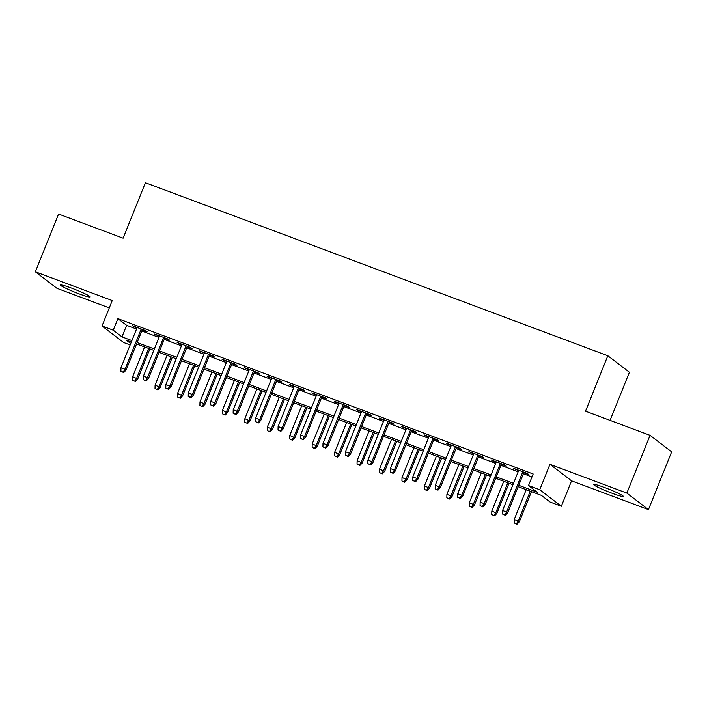<?xml version="1.0" encoding="UTF-8"?>
<svg xmlns="http://www.w3.org/2000/svg" width="707" height="707" viewBox="0 0 707 707"><rect width="100%" height="100%" fill="white"/><g stroke="black" fill="none" stroke-linecap="round" stroke-linejoin="round"><path stroke-width="1.06" d="M79.06 293.838A15.987 1.308 -158.1 0 0 90.16 296.94A15.987 1.308 -158.1 0 0 71.593 288.12A15.987 1.308 -158.1 0 0 60.493 285.009A15.987 1.308 -158.1 0 0 79.06 293.838M612.191 493.292A15.987 1.308 -158.1 0 0 623.291 496.394A15.987 1.308 -158.1 0 0 604.724 487.574A15.987 1.308 -158.1 0 0 593.624 484.463A15.987 1.308 -158.1 0 0 612.191 493.292M130.15 344.945L123.601 342.497L102.02 325.98L113.244 330.178L121.993 336.877L131.9 340.58M610.061 420.365L629.407 372.262L607.817 355.745L145.395 182.742L123.106 238.188L58.566 214.044L35.35 271.797L56.94 288.315L109.285 307.899M607.817 355.745L585.529 411.191L650.06 435.335L671.65 451.853L648.434 509.606L626.844 493.088L549.958 464.322L539.741 489.739L561.331 506.256L550.108 502.058L541.359 495.36L518.187 486.69M549.958 464.322L571.548 480.84L648.434 509.606M571.548 480.84L561.331 506.256M650.06 435.335L626.844 493.088M142.195 329.948L147.144 331.795L145.686 330.682L132.218 325.644L136.964 327.986M164.643 338.344L169.592 340.191L168.133 339.077L154.665 334.04L159.411 336.382M187.09 346.739L192.039 348.595L190.581 347.473L177.112 342.435L181.858 344.786M209.537 355.135L214.486 356.991L213.028 355.877L199.56 350.831L204.305 353.182M231.984 363.539L236.933 365.386L235.475 364.273L222.007 359.236L226.753 361.577M254.432 371.935L259.381 373.782L257.922 372.669L244.454 367.631L249.2 369.973M276.879 380.331L281.828 382.187L280.37 381.064L266.901 376.027L271.647 378.378M299.326 388.735L304.275 390.582L302.817 389.469L289.349 384.431L294.094 386.773M321.782 397.131L326.722 398.978L325.264 397.864L311.796 392.827L316.542 395.169M344.229 405.526L349.17 407.373L347.711 406.26L334.243 401.223L338.989 403.573M366.677 413.922L371.617 415.778L370.159 414.656L356.69 409.618L361.436 411.969M389.124 422.326L394.064 424.173L392.606 423.06L379.138 418.023L383.883 420.365M411.571 430.722L416.511 432.569L415.053 431.456L401.585 426.418L406.331 428.76M434.018 439.118L438.959 440.974L437.5 439.851L424.032 434.814L428.778 437.165M456.466 447.513L461.406 449.369L459.948 448.256L446.479 443.209L451.225 445.56M478.913 455.918L483.853 457.765L482.395 456.651L468.927 451.614L473.681 453.956M501.36 464.313L506.3 466.16L504.842 465.047L491.374 460.01L496.128 462.351M518.744 485.302L537.276 492.24L528.518 485.541L533.166 473.99L117.883 318.627L126.633 325.317L136.548 329.029M141.78 330.982L158.995 337.425M164.227 339.387L181.443 345.82M186.675 347.782L203.89 354.225M209.122 356.178L226.337 362.62M231.569 364.582L248.784 371.016M254.016 372.978L271.232 379.42M276.464 381.373L293.679 387.816M298.911 389.769L316.126 396.212M321.358 398.174L338.573 404.607M343.805 406.569L361.021 413.012M366.253 414.965L383.468 421.407M388.7 423.36L405.915 429.803M411.147 431.765L428.362 438.199M433.594 440.161L450.81 446.603M456.042 448.556L473.257 454.999M478.489 456.961L495.704 463.394M500.936 465.356L518.151 471.799M523.392 473.752L531.973 476.96M523.807 472.709L528.756 474.565L527.289 473.443L513.821 468.405L518.576 470.756M102.02 325.98L112.236 300.563L35.35 271.797M117.883 318.627L113.244 330.178M528.518 485.541L539.741 489.739M131.343 341.967L126.076 339.996L130.707 343.54M512.955 484.737L495.74 478.294M490.508 476.332L473.292 469.899M468.061 467.937L450.845 461.494M445.613 459.541L428.398 453.099M423.157 451.146L405.951 444.703M400.71 442.741L383.503 436.307M378.263 434.345L361.056 427.903M355.815 425.95L338.609 419.507M333.368 417.545L316.162 411.112M310.921 409.15L293.714 402.716M288.474 400.754L271.258 394.312M266.026 392.358L248.811 385.916M243.579 383.954L226.364 377.52M221.132 375.558L203.916 369.116M198.685 367.163L181.469 360.72M176.237 358.767L159.022 352.325M153.79 350.363L136.575 343.929M137.131 342.542L154.347 348.975M159.579 350.937L176.794 357.371M182.026 359.333L199.241 365.775M204.482 367.728L221.689 374.171M226.929 376.133L244.136 382.567M249.377 384.528L266.583 390.971M271.824 392.924L289.03 399.367M294.271 401.32L311.478 407.762M316.718 409.724L333.925 416.158M339.166 418.12L356.381 424.562M361.613 426.515L378.828 432.958M384.06 434.92L401.276 441.354M406.507 443.316L423.723 449.758M428.955 451.711L446.17 458.154M451.402 460.107L468.617 466.549M473.849 468.511L491.065 474.945M496.296 476.907L513.512 483.349M126.633 325.317L121.993 336.877M515.483 469.024L515.288 469.528M493.035 460.628L492.832 461.123M470.588 452.233L470.385 452.727M448.141 443.837L447.938 444.332M425.694 435.432L425.49 435.927M403.246 427.037L403.043 427.532M380.799 418.641L380.596 419.136M358.352 410.246L358.149 410.74M335.905 401.841L335.701 402.336M313.457 393.445L313.254 393.94M291.01 385.05L290.807 385.545M268.563 376.645L268.36 377.149M246.116 368.25L245.912 368.745M223.668 359.854L223.465 360.349M201.221 351.459L201.018 351.953M178.765 343.054L178.571 343.549M156.318 334.658L156.123 335.153M133.87 326.263L133.676 326.758M504.754 514.882L502.509 514.042L505.337 515.332L504.754 514.882L506.627 512.036L502.58 510.525L518.77 470.261M522.809 471.772L506.627 512.036L507.67 512.84L524.002 472.214M505.337 515.332L507.67 512.84M502.58 510.525L502.509 514.042M514.175 522.968L517.003 524.258L514.175 522.968L514.254 519.451L519.345 521.766L531.452 491.657M516.419 523.807L518.293 520.962L530.259 491.206M514.254 519.451L526.211 489.695M519.345 521.766L517.003 524.258M482.307 506.486L480.062 505.646L482.89 506.928L482.307 506.486L484.18 503.64L480.133 502.129L496.323 461.857M500.362 463.368L484.18 503.64L485.223 504.445L501.555 463.819M482.89 506.928L485.223 504.445M480.133 502.129L480.062 505.646M459.859 498.09L457.615 497.251L460.443 498.532L459.859 498.09L461.733 495.245L457.685 493.733L473.876 453.461M477.914 454.972L461.733 495.245L462.776 496.049L479.107 455.423M460.443 498.532L462.776 496.049M457.685 493.733L457.615 497.251M437.412 489.686L435.167 488.846L437.995 490.137L437.412 489.686L439.286 486.84L435.238 485.329L451.428 445.065M455.467 446.577L439.286 486.84L440.328 487.644L456.66 447.018M437.995 490.137L440.328 487.644M435.238 485.329L435.167 488.846M414.965 481.29L412.72 480.451L415.548 481.741L414.965 481.29L416.83 478.445L412.791 476.933L428.981 436.67M433.02 438.181L416.83 478.445L417.881 479.249L434.213 438.623M415.548 481.741L417.881 479.249M412.791 476.933L412.72 480.451M491.727 514.572L494.555 515.863L491.727 514.572L491.807 511.055L496.897 513.37L509.005 483.252M493.972 515.412L495.846 512.566L507.812 482.81M491.807 511.055L503.764 481.299M496.897 513.37L494.555 515.863M469.28 506.177L472.108 507.458L469.28 506.177L469.36 502.659L474.45 504.975L486.557 474.857M471.525 507.016L473.398 504.171L485.364 474.415M469.36 502.659L481.317 472.903M474.45 504.975L472.108 507.458M446.833 497.781L449.661 499.062L446.833 497.781L446.912 494.264L452.003 496.57L464.11 466.461M449.078 498.621L450.951 495.775L462.917 466.01M446.912 494.264L458.87 464.499M452.003 496.57L449.661 499.062M424.386 489.377L427.214 490.667L424.386 489.377L424.465 485.859L429.556 488.175L441.663 458.065M426.63 490.216L428.504 487.37L440.461 457.615M424.465 485.859L436.422 456.103M429.556 488.175L427.214 490.667M392.518 472.895L390.273 472.055L393.101 473.337L392.518 472.895L394.382 470.049L390.344 468.538L406.534 428.265M410.573 429.776L394.382 470.049L395.434 470.853L411.766 430.227M393.101 473.337L395.434 470.853M390.344 468.538L390.273 472.055M401.938 480.981L404.766 482.271L401.938 480.981L402.018 477.464L407.108 479.779L419.216 449.661M404.183 481.821L406.057 478.975L418.014 449.219M402.018 477.464L413.975 447.708M407.108 479.779L404.766 482.271M370.07 464.499L367.826 463.659L370.654 464.941L370.07 464.499L371.935 461.653L367.896 460.133L384.087 419.87M388.125 421.381L371.935 461.653L372.987 462.449L389.318 421.832M370.654 464.941L372.987 462.449M367.896 460.133L367.826 463.659M347.623 456.095L345.378 455.255L348.206 456.545L347.623 456.095L349.488 453.249L345.449 451.738L361.639 411.474M365.678 412.985L349.488 453.249L350.539 454.053L366.871 413.427M348.206 456.545L350.539 454.053M345.449 451.738L345.378 455.255M325.176 447.699L322.931 446.859L325.759 448.15L325.176 447.699L327.041 444.853L323.002 443.342L339.192 403.07M343.231 404.581L327.041 444.853L328.092 445.657L344.424 405.031M325.759 448.15L328.092 445.657M323.002 443.342L322.931 446.859M302.72 439.303L300.475 438.464L303.303 439.745L302.72 439.303L304.593 436.458L300.555 434.946L316.745 394.674M320.784 396.185L304.593 436.458L305.645 437.262L321.977 396.636M303.303 439.745L305.645 437.262M300.555 434.946L300.475 438.464M280.272 430.899L278.028 430.059L280.856 431.35L280.272 430.899L282.146 428.053L278.107 426.542L294.298 386.278M298.336 387.79L282.146 428.053L283.198 428.857L299.529 388.231M280.856 431.35L283.198 428.857M278.107 426.542L278.028 430.059M379.491 472.585L382.319 473.867L379.491 472.585L379.571 469.068L384.661 471.383L396.76 441.265M381.736 473.425L383.609 470.579L395.567 440.823M379.571 469.068L391.528 439.303M384.661 471.383L382.319 473.867M357.044 464.181L359.872 465.471L357.044 464.181L357.123 460.664L362.214 462.979L374.312 432.87M359.289 465.029L361.162 462.175L373.119 432.419M357.123 460.664L369.081 430.908M362.214 462.979L359.872 465.471M334.597 455.785L337.425 457.076L334.597 455.785L334.676 452.268L339.767 454.583L351.865 424.474M336.841 456.625L338.715 453.779L350.672 424.023M334.676 452.268L346.633 422.512M339.767 454.583L337.425 457.076M312.149 447.39L314.977 448.671L312.149 447.39L312.22 443.872L317.319 446.188L329.418 416.07M314.394 448.229L316.268 445.383L328.225 415.628M312.22 443.872L324.186 414.116M317.319 446.188L314.977 448.671M289.702 438.994L292.53 440.275L289.702 438.994L289.773 435.477L294.863 437.792L306.971 407.674M291.947 439.834L293.82 436.988L305.778 407.223M289.773 435.477L301.739 405.712M294.863 437.792L292.53 440.275M257.825 422.503L255.581 421.664L258.409 422.954L257.825 422.503L259.699 419.658L255.66 418.146L271.85 377.883M275.889 379.394L259.699 419.658L260.75 420.462L277.082 379.836M258.409 422.954L260.75 420.462M255.66 418.146L255.581 421.664M267.255 430.59L270.083 431.88L267.255 430.59L267.326 427.072L272.416 429.388L284.523 399.278M269.5 431.429L271.373 428.583L283.33 398.828M267.326 427.072L279.292 397.316M272.416 429.388L270.083 431.88M235.378 414.108L233.133 413.268L235.961 414.549L235.378 414.108L237.252 411.262L233.213 409.751L249.403 369.478M253.442 370.989L237.252 411.262L238.303 412.066L254.635 371.44M235.961 414.549L238.303 412.066M233.213 409.751L233.133 413.268M244.808 422.194L247.636 423.484L244.808 422.194L244.878 418.677L249.969 420.992L262.076 390.874M247.052 423.033L248.926 420.188L260.883 390.432M244.878 418.677L256.844 388.921M249.969 420.992L247.636 423.484M212.931 405.712L210.686 404.872L213.514 406.154L212.931 405.712L214.804 402.866L210.766 401.355L226.956 361.083M230.995 362.594L214.804 402.866L215.856 403.67L232.188 363.045M213.514 406.154L215.856 403.67M210.766 401.355L210.686 404.872M222.36 413.798L225.188 415.08L222.36 413.798L222.431 410.281L227.521 412.596L239.629 382.478M224.605 414.638L226.479 411.792L238.436 382.036M222.431 410.281L234.397 380.525M227.521 412.596L225.188 415.08M190.483 397.307L188.239 396.468L191.067 397.758L190.483 397.307L192.357 394.462L188.318 392.951L204.509 352.687M208.547 354.198L192.357 394.462L193.409 395.266L209.74 354.64M191.067 397.758L193.409 395.266M188.318 392.951L188.239 396.468M199.913 405.403L202.741 406.684L199.913 405.403L199.984 401.885L205.074 404.192L217.182 374.083M202.158 406.242L204.023 403.397L215.989 373.632M199.984 401.885L211.95 372.121M205.074 404.192L202.741 406.684M168.036 388.912L165.792 388.072L168.62 389.363L168.036 388.912L169.91 386.066L165.871 384.555L182.061 344.291M186.1 345.803L169.91 386.066L170.961 386.87L187.293 346.244M168.62 389.363L170.961 386.87M165.871 384.555L165.792 388.072M177.466 396.998L180.294 398.288L177.466 396.998L177.537 393.481L182.627 395.796L194.734 365.687M179.711 397.838L181.575 394.992L193.541 365.236M177.537 393.481L189.503 363.725M182.627 395.796L180.294 398.288M145.589 380.516L143.344 379.677L146.172 380.958L145.589 380.516L147.463 377.671L143.424 376.159L159.605 335.887M163.653 337.398L147.463 377.671L148.514 378.475L164.846 337.849M146.172 380.958L148.514 378.475M143.424 376.159L143.344 379.677M155.019 388.603L157.847 389.893L155.019 388.603L155.089 385.085L160.18 387.401L172.287 357.282M157.263 389.442L159.128 386.596L171.094 356.841M155.089 385.085L167.055 355.329M160.18 387.401L157.847 389.893M123.142 372.121L120.897 371.281L123.725 372.562L123.142 372.121L125.015 369.275L120.977 367.755L137.158 327.491M141.206 329.002L125.015 369.275L126.067 370.07L142.399 329.453M123.725 372.562L126.067 370.07M120.977 367.755L120.897 371.281M132.571 380.207L135.399 381.488L132.571 380.207L132.642 376.69L137.732 379.005L149.84 348.887M134.816 381.046L136.681 378.201L148.647 348.445M132.642 376.69L144.608 346.925M137.732 379.005L135.399 381.488"/></g></svg>
